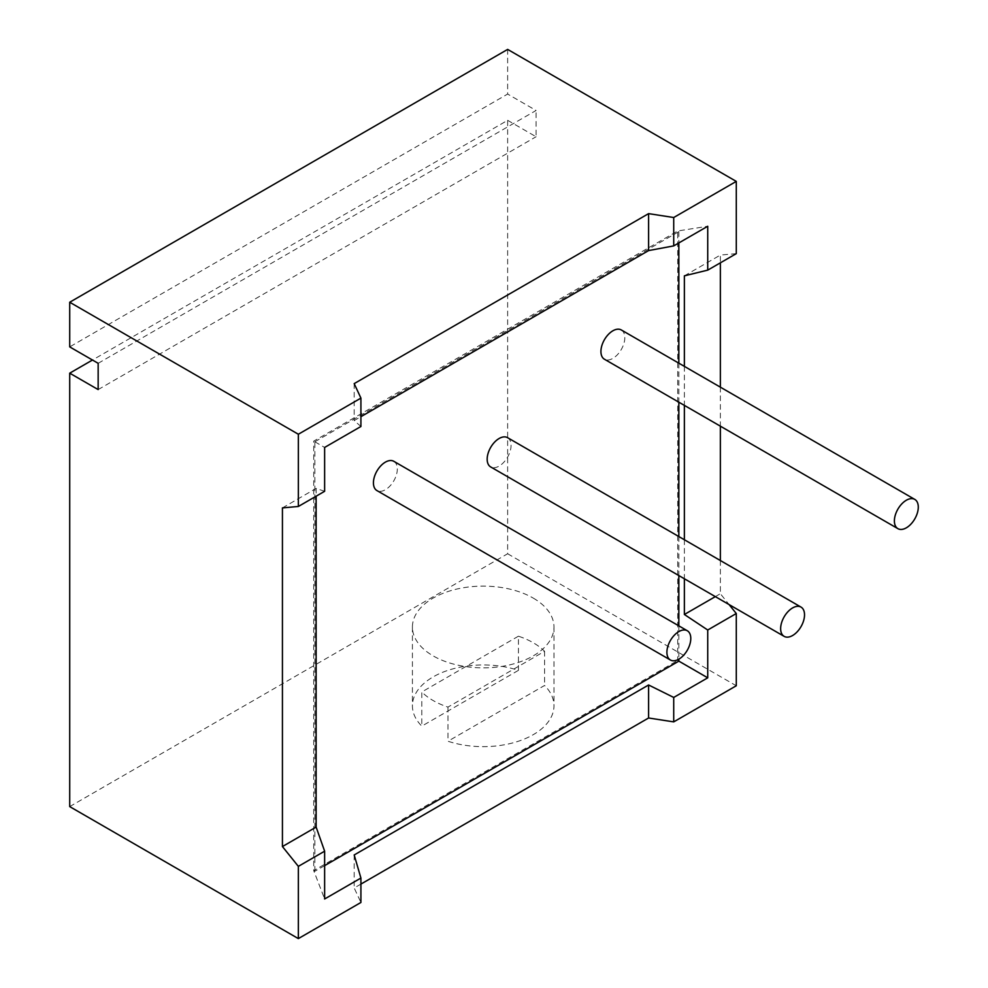 <?xml version="1.0" encoding="UTF-8"?>
<svg xmlns="http://www.w3.org/2000/svg" width="988" height="988" viewBox="0 0 988 988"><rect width="100%" height="100%" fill="white"/><g stroke="black" fill="none" stroke-linecap="round" stroke-linejoin="round"><path stroke-width="0.74" stroke-dasharray="4.94 3.71" d="M507.647 49.4L507.647 94.058L69.716 346.887M98.158 363.312L536.089 110.471L507.647 94.058M69.716 806.603L507.647 553.762L507.647 120.326L92.477 360.027M507.647 120.326L536.089 136.739L536.089 110.471M98.158 389.581L536.089 136.739M507.647 553.762L736.282 685.758M360.916 884.087L354.186 887.977L360.916 902.476M533.248 598.098A70.778 40.866 180 0 1 553.972 626.985A70.778 40.866 180 0 1 510.277 664.739A70.778 40.866 180 0 1 433.139 655.884A70.778 40.866 180 0 1 412.416 626.985A70.778 40.866 180 0 1 456.11 589.231A70.778 40.866 180 0 1 533.248 598.098M324.632 865.636L314.851 871.28L313.715 870.626L313.715 441.13L677.706 230.982L677.706 660.478L678.842 661.133L677.706 660.478L313.715 870.626L324.632 898.981M314.851 871.28L314.851 441.784L313.715 441.13L324.632 447.441M324.632 491.295L316.135 488.43L316.135 496.211M354.186 854.966L354.186 887.977M282.432 507.894L316.135 488.43M360.916 426.495L354.186 420.567L360.916 416.677M314.851 441.784L678.842 231.637L677.706 230.982L707.729 226.264M678.842 231.637L678.842 242.937M678.842 363.176L678.842 402.19M678.842 536.558L678.842 575.559M678.842 625.873L678.842 659.157M684.375 366.375L684.375 405.389M684.375 539.744L684.375 578.758M720.363 560.529L720.363 593.714L729.082 604.57M736.282 253.644L720.363 255.065L720.363 262.833M720.363 387.148L720.363 426.161M715.324 596.629L720.363 593.714M684.375 275.837L720.363 255.065M507.56 437.672A16.895 9.757 -60 0 1 511.068 445.403A16.895 9.757 -60 0 1 503.695 462.396A16.895 9.757 -60 0 1 490.678 466.929M621.316 329.967A16.895 9.757 -60 0 1 624.811 337.698A16.895 9.757 -60 0 1 617.438 354.692A16.895 9.757 -60 0 1 604.421 359.224M393.817 461.31A16.895 9.757 -60 0 1 397.312 469.041A16.895 9.757 -60 0 1 389.939 486.047A16.895 9.757 -60 0 1 376.922 490.567M354.186 383.616L354.186 420.567M518.428 670.358L518.428 636.198A70.778 40.866 180 0 1 533.248 642.756A70.778 40.866 180 0 1 544.586 651.302L447.972 707.087A70.778 40.866 180 0 1 433.139 700.541A70.778 40.866 180 0 1 421.802 691.983L421.802 726.131A70.778 40.866 0 0 1 412.416 705.79A70.778 40.866 0 0 1 518.428 670.358L421.802 726.131M447.972 707.087L447.972 741.235A70.778 40.866 180 0 0 553.972 705.79A70.778 40.866 180 0 0 544.586 685.462L447.972 741.235M544.586 651.302L544.586 685.462M518.428 636.198L421.802 691.983M553.972 626.985L553.972 705.79M412.416 626.985L412.416 705.79"/><path stroke-width="1.48" d="M736.282 181.397L673.717 217.521L673.717 245.901L707.729 226.264L707.729 270.132L736.282 253.644L736.282 181.397L507.647 49.4L69.716 302.242L69.716 346.887L98.158 363.312L98.158 389.581L69.716 373.168L69.716 806.603L298.351 938.6L360.916 902.476L360.916 878.048L354.186 854.966L648.597 684.98L648.597 717.992L360.916 884.087M69.716 302.242L298.351 434.238L298.351 506.474L282.432 507.894L282.432 846.555L298.351 866.365L298.351 938.6M92.477 360.027L69.716 373.168M678.842 659.157L678.842 661.133L707.729 677.817L673.717 697.442L673.717 721.882L648.597 717.992M673.717 721.882L736.282 685.758L736.282 613.523L707.729 630.011L684.375 614.487L715.324 596.629M673.717 697.442L648.597 684.98M360.916 878.048L324.632 898.981L324.632 851.187L316.135 827.092L316.135 496.211M678.842 661.133L324.632 865.636M298.351 506.474L324.632 491.295L324.632 447.441L360.916 426.495L360.916 398.115L298.351 434.238M324.632 851.187L298.351 866.365M282.432 846.555L316.135 827.092M673.717 217.521L648.597 213.63L354.186 383.616L360.916 398.115M673.717 245.901L648.597 250.582L360.916 416.677M648.597 213.63L648.597 250.582M678.842 242.937L678.842 363.176M678.842 402.19L678.842 536.558M678.842 575.559L678.842 625.873M707.729 270.132L684.375 275.837L684.375 366.375M684.375 405.389L684.375 539.744M684.375 578.758L684.375 614.487M707.729 630.011L707.729 677.817M729.082 604.57L736.282 613.523M720.363 262.833L720.363 387.148M720.363 426.161L720.363 560.529M487.17 459.198A16.895 9.757 -60 0 1 494.543 442.192A16.895 9.757 -60 0 1 507.56 437.672L801.033 607.101A16.895 9.757 -60 0 1 804.528 614.832A16.895 9.757 120 0 1 797.155 631.838A16.895 9.757 120 0 1 784.139 636.358L490.678 466.929A16.895 9.757 -60 0 1 487.17 459.198M600.926 351.493A16.895 9.757 -60 0 1 608.299 334.487A16.895 9.757 -60 0 1 621.316 329.967L914.777 499.397A16.895 9.757 -60 0 1 918.284 507.128A16.895 9.757 120 0 1 910.911 524.134A16.895 9.757 120 0 1 897.894 528.654L604.421 359.224A16.895 9.757 -60 0 1 600.926 351.493M373.427 482.836A16.895 9.757 -60 0 1 380.8 465.83A16.895 9.757 -60 0 1 393.817 461.31L687.29 630.739A16.895 9.757 -60 0 1 690.785 638.47A16.895 9.757 120 0 1 683.412 655.476A16.895 9.757 120 0 1 670.395 659.996L376.922 490.567A16.895 9.757 -60 0 1 373.427 482.836M784.139 636.358A16.895 9.757 120 0 1 780.644 628.627A16.895 9.757 -60 0 1 788.016 611.621A16.895 9.757 -60 0 1 801.033 607.101M897.894 528.654A16.895 9.757 120 0 1 894.387 520.923A16.895 9.757 -60 0 1 901.76 503.929A16.895 9.757 -60 0 1 914.777 499.397M670.395 659.996A16.895 9.757 120 0 1 666.9 652.265A16.895 9.757 -60 0 1 674.273 635.272A16.895 9.757 -60 0 1 687.29 630.739"/></g></svg>
